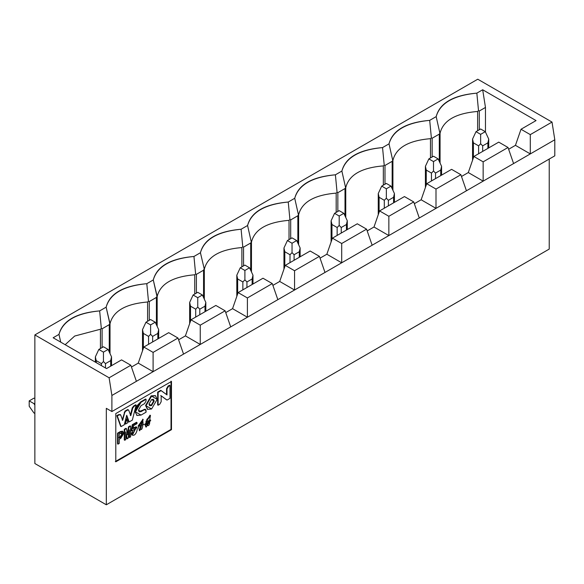 <?xml version="1.0" encoding="UTF-8"?>
<svg xmlns="http://www.w3.org/2000/svg" width="584" height="584" viewBox="0 0 584 584"><rect width="100%" height="100%" fill="white"/><g stroke="black" fill="none" stroke-linecap="round" stroke-linejoin="round"><path stroke-width="0.88" d="M60.714 342.129L58.984 334.391L53.144 337.764L106.514 368.57L121.552 359.89L130.831 365.248L136.4 381.323L153.103 371.679L153.103 352.393L177.981 338.026L183.551 354.101L200.254 344.458L200.254 325.171L225.125 310.805L230.695 326.887L247.404 317.236L232.556 308.666L225.745 312.593L232.556 308.666L238.119 292.591L262.997 278.225L272.275 283.583L277.845 299.665L294.555 290.014L111.894 395.47L111.894 411.545L106.325 408.333L106.325 504.788L549.23 249.076L549.23 159.052L549.23 249.076L106.325 504.788L34.865 463.528L34.865 334.924L477.763 79.212L34.865 334.924L109.113 377.79L130.831 365.248L121.552 359.89L106.514 368.57L53.144 337.764L58.984 334.391C62.824 320.952 76.38 313.126 99.652 310.907L106.135 307.169C109.967 293.73 123.523 285.904 146.803 283.685L153.285 279.948C157.118 266.508 170.674 258.683 193.954 256.471L200.429 252.726C204.269 239.287 217.825 231.461 241.097 229.249L247.579 225.504C251.419 212.065 264.975 204.239 288.248 202.028L294.73 198.283C298.57 184.843 312.126 177.018 335.398 174.806L341.881 171.061C345.713 157.622 359.269 149.796 382.549 147.584L389.024 143.839C392.864 130.4 406.42 122.574 429.7 120.362L436.175 116.617C440.015 103.178 453.571 95.353 476.843 93.141C453.301 95.199 439.745 103.025 436.175 116.617L439.84 132.97L436.175 116.617L429.7 120.362L431.364 137.861L429.693 120.362C406.157 122.421 392.601 130.247 389.024 143.839L392.689 160.191L389.024 143.839L382.549 147.584L384.214 165.082L382.549 147.584C359.007 149.643 345.451 157.468 341.881 171.061L345.538 187.413L341.881 171.061L335.398 174.806L337.063 192.304L335.398 174.806C311.856 176.864 298.3 184.69 294.73 198.283L298.395 214.627L294.73 198.283L288.248 202.028L289.919 219.526L288.248 202.028C264.705 204.086 251.149 211.912 247.579 225.504L251.244 241.849L247.579 225.504L241.097 229.249L242.769 246.747L243.543 247.127L250.704 242.988L251.47 242.031C254.609 229.388 267.129 222.161 289.029 220.343L289.919 219.526L290.693 219.905L297.855 215.766L298.621 214.81C301.76 202.166 314.28 194.939 336.18 193.121L337.063 192.304L337.844 192.683L345.005 188.552L345.764 187.588C348.911 174.945 361.43 167.718 383.33 165.9L384.214 165.082L384.987 165.462L392.156 161.33L392.915 160.366C396.054 147.723 408.581 140.496 430.474 138.678L431.364 137.861L432.138 138.24L439.299 134.108L440.066 133.145C443.205 120.501 455.724 113.274 477.624 111.464L478.515 110.639L476.843 93.141L482.683 89.768L536.054 120.581L521.016 129.261L530.294 134.619L552.019 122.078L554.8 139.766L552.019 122.078L477.763 79.212L552.019 122.078L530.294 134.619L530.294 153.913L530.294 134.619L521.016 129.261L515.446 145.336L530.294 153.913L483.151 181.135L513.591 163.556L508.022 147.482L483.151 161.841L483.151 181.135L436 208.357L466.441 190.778L460.871 174.704L436 189.063L436 208.357L388.849 235.571L419.29 218L413.727 201.925L388.849 216.284L388.849 235.571L341.698 262.793L372.147 245.222L366.577 229.147L341.698 243.506L341.698 262.793L294.555 290.014L279.7 281.444L272.896 285.372L279.7 281.444L285.269 265.37L310.148 251.003L319.426 256.361L324.996 272.443L341.698 262.793L326.85 254.222L320.047 258.15L326.85 254.222L332.42 238.148L357.291 223.789L332.42 238.148L326.85 254.222L341.698 262.793L341.698 243.506L332.42 238.148L341.698 243.506L366.577 229.147L357.291 223.789L366.577 229.147L372.147 245.222L388.849 235.571L374.001 227.001L367.197 230.928L374.001 227.001L379.571 210.926L404.442 196.567L379.571 210.926L374.001 227.001L388.849 235.571L388.849 216.284L379.571 210.926L388.849 216.284L413.727 201.925L404.442 196.567L413.727 201.925L419.29 218L436 208.357L421.152 199.779L414.341 203.707L421.152 199.779L426.721 183.704L451.593 169.345L426.721 183.704L421.152 199.779L436 208.357L436 189.063L426.721 183.704L436 189.063L460.871 174.704L451.593 169.345L460.871 174.704L466.441 190.778L483.151 181.135L468.295 172.557L461.491 176.485L468.295 172.557L473.865 156.483L498.743 142.124L473.865 156.483L468.295 172.557L483.151 181.135L483.151 161.841L473.865 156.483L483.151 161.841L508.022 147.482L498.743 142.124L508.022 147.482L513.591 163.556L530.294 153.913L515.446 145.336L508.642 149.263L515.446 145.336L521.016 129.261L536.054 120.581L482.683 89.768L485.472 107.449L485.472 132.072L485.472 107.449L482.683 89.768L476.843 93.141L478.515 110.639L479.289 111.018L485.472 107.449L479.289 111.018L479.289 129.772L479.289 111.018M554.8 139.766L554.8 155.84L554.8 139.766L530.294 153.913L554.8 139.766M478.515 110.639L477.624 111.464L477.624 130.736L477.624 111.464C455.724 113.274 443.205 120.501 440.066 133.145L440.066 163.053L439.84 132.97M439.336 134.086L439.299 161.41L439.299 134.108L432.138 138.24L432.138 156.994L432.138 138.24M431.364 137.861L430.474 138.678L430.474 157.957L430.474 138.678C408.581 140.496 396.054 147.723 392.915 160.366L392.915 190.274L392.689 160.191M243.543 265.881L243.543 247.127L243.543 265.881M242.769 246.747L241.878 247.565L241.878 266.844L241.878 247.565L242.769 246.747L241.097 229.249C217.562 231.308 204.006 239.133 200.429 252.726L204.32 269.253C207.459 256.61 219.986 249.383 241.878 247.565C219.986 249.383 207.459 256.61 204.32 269.253L200.429 252.726L193.954 256.471L195.618 273.969L196.392 274.349L203.561 270.209L204.093 269.071M289.919 219.526L289.029 220.343L289.029 239.623L289.029 220.343C267.129 222.161 254.609 229.388 251.47 242.031L251.47 271.94L251.244 241.849M250.74 242.966L250.704 270.297L250.704 242.988L243.543 247.127M290.693 238.659L290.693 219.905L290.693 238.659M337.063 192.304L336.18 193.121L336.18 212.401L336.18 193.121C314.28 194.939 301.76 202.166 298.621 214.81L298.621 244.718L298.395 214.627M297.891 215.744L297.855 243.075L297.855 215.766L290.693 219.905M337.844 211.437L337.844 192.683L337.844 211.437M384.214 165.082L383.33 165.9L383.33 185.179L383.33 165.9C361.43 167.718 348.911 174.945 345.764 187.588L345.764 217.496L345.538 187.413M345.042 188.53L345.005 215.854L345.005 188.552L337.844 192.683M384.987 184.215L384.987 165.462L384.987 184.215M392.192 161.308L392.156 188.632L392.156 161.33L384.987 165.462M131.451 367.037L138.255 363.109L131.451 367.037M178.595 339.815L185.405 335.888L178.595 339.815M111.894 411.545L554.8 155.84L111.894 411.545L111.894 395.47L136.4 381.323L130.831 365.248L109.113 377.79L111.894 395.47L109.113 377.79L34.865 334.924L34.865 463.528L106.325 504.788L106.325 408.333L111.894 411.545M171.484 381.432L171.484 429.663L115.793 461.813L115.793 413.581L171.484 381.432L115.793 413.581L115.793 461.813L171.484 429.663L171.484 381.432M153.103 371.679L138.255 363.109L143.825 347.027L168.696 332.668L143.825 347.027L138.255 363.109L153.103 371.679L183.551 354.101L177.981 338.026L168.696 332.668L177.981 338.026L153.103 352.393L143.825 347.027L153.103 352.393L153.103 371.679M200.254 344.458L185.405 335.888L190.975 319.813L215.846 305.447L190.975 319.813L185.405 335.888L200.254 344.458L230.695 326.887L225.125 310.805L215.846 305.447L225.125 310.805L200.254 325.171L190.975 319.813L200.254 325.171L200.254 344.458M319.426 256.361L310.148 251.003L285.269 265.37L294.555 270.728L319.426 256.361L294.555 270.728L294.555 290.014L324.996 272.443L319.426 256.361M294.555 290.014L294.555 270.728L285.269 265.37L279.7 281.444L294.555 290.014M247.404 317.236L247.404 297.95L238.119 292.591L232.556 308.666L247.404 317.236L277.845 299.665L272.275 283.583L262.997 278.225L238.119 292.591L247.404 297.95L272.275 283.583L247.404 297.95L247.404 317.236M101.324 328.412L102.098 328.792L109.259 324.653L109.799 323.514L106.135 307.169L99.652 310.907L101.324 328.412L100.433 329.23L100.433 348.502L100.433 329.23L74.679 336.048L65.167 344.699L74.679 336.048L100.433 329.23L101.324 328.412L99.652 310.907C76.11 312.973 62.554 320.798 58.984 334.391L60.721 342.129M146.803 283.685C123.26 285.751 109.704 293.577 106.135 307.169L110.018 323.697C113.165 311.053 125.684 303.826 147.584 302.008L148.467 301.191L146.803 283.685L148.467 301.191L149.248 301.57L156.41 297.431L156.943 296.292L153.285 279.948L146.803 283.685M195.618 273.969L194.735 274.787L195.618 273.969L193.954 256.471C170.411 258.529 156.855 266.355 153.285 279.948L157.169 296.475C160.315 283.831 172.835 276.604 194.735 274.787L194.735 294.059L194.735 274.787C172.835 276.604 160.315 283.831 157.169 296.475L156.943 296.292M204.32 299.161L204.32 269.253L204.32 299.161M203.59 270.188L203.561 297.519L203.561 270.209L196.392 274.349L196.392 293.102L196.392 274.349M102.098 347.546L102.098 328.792L102.098 347.546M148.467 301.191L147.584 302.008L147.584 321.28L147.584 302.008C125.684 303.826 113.165 311.053 110.018 323.697L110.018 353.605L109.799 323.514M109.296 324.631L109.259 351.962L109.259 324.653L102.098 328.792M149.248 320.324L149.248 301.57L149.248 320.324M157.169 326.383L157.169 296.475L157.169 326.383M156.446 297.409L156.41 324.74L156.41 297.431L149.248 301.57M171.017 381.162L171.017 429.393L171.484 429.663L171.017 429.393L115.333 461.542L171.017 429.393L171.017 381.162M124.961 423.831L126.261 418.691L128.02 422.604L125.421 424.101L124.961 423.831L125.421 424.101L126.721 418.954L126.261 418.691L124.961 423.831M120.64 426.327L116.837 415.662L118.64 414.625L120.246 414.72L118.64 414.625L116.837 415.662L120.64 426.327M122.202 420.079L125.005 411.078L127.516 409.632L128.283 410.056L127.516 409.632L125.005 411.078L122.202 420.079M130.312 415.392L132.276 407.778L133.882 405.822L135.678 404.785L133.882 405.822L132.276 407.778L130.312 415.392M128.721 421.663L126.575 415.852L128.721 421.663M129.049 437.234L129.049 432.211L129.049 437.234L129.517 437.504L129.049 437.234M126.772 438.548L125.823 433.54L126.772 438.548L127.232 438.818L126.772 438.548M124.275 439.993L124.275 429.276L125.954 428.306L124.275 429.276L124.275 439.993L124.735 440.256L124.275 439.993M127.392 433.773L128.451 426.86L130.137 425.889L130.597 426.159L130.597 436.876L129.517 437.504L129.517 429.853L128.1 438.314L127.232 438.818L125.823 431.985L125.823 439.635L124.735 440.256L124.735 429.539L124.275 429.276L124.735 429.539L126.421 428.568L125.954 428.306L126.421 428.568L127.611 434.963L127.261 434.635L127.721 434.897L128.918 427.13L128.451 426.86L127.392 433.773M130.947 433.445L131.926 432.561L130.947 433.445L131.415 433.708L132.393 432.832L131.926 432.561L133.028 433.927L135.634 428.422L132.605 430.576L131.218 430.715L132.254 424.729L136.539 422.254L132.254 424.729L131.218 430.715L131.685 430.985L132.714 424.999L132.254 424.729L132.714 424.999L137.006 422.524L136.539 422.254L137.006 423.648L133.532 425.656L132.984 428.663L136.525 427.108L132.181 435.168L130.947 433.445M132.809 433.744L135.379 428.327L132.809 433.744M133.188 427.722L136.269 427.006L133.188 427.722M146.109 421.385L150.008 415.173L146.109 421.385M149.935 419.838L150.475 420.115L149.935 419.838M146.109 427.152L145.467 425.159L146.883 421.706L146.299 421.546L150.468 415.443L149.65 420.173L150.745 420.21L146.109 427.152L145.007 424.889L146.416 421.444L145.007 424.889L145.912 426.999M138.167 425.918L142.927 419.356L138.167 425.918L139.532 430.605L138.167 425.918L138.634 426.189L143.16 419.458L139.751 430.758L138.167 425.918M117.545 443.876L117.545 433.16L120.362 431.532L122.487 431.189L120.362 431.532L117.545 433.16L117.545 443.876L118.005 444.147L117.545 443.876M134.977 411.618L140.591 401.945L145.606 399.047L140.591 401.945L136.641 406.114L134.977 411.618L135.444 411.888L137.101 406.376L141.058 402.215L140.591 401.945L141.058 402.215L146.073 399.317L145.606 399.047L146.073 399.317L146.073 401.011L144.467 403.697L141.058 405.661L138.43 410.165L139.204 411.815L141.058 411.625L140.591 411.362L145.16 409.216L138.985 411.654L141.058 411.625L144.467 409.661L144.007 409.391L145.628 409.486L146.073 412.18L141.058 415.078L137.101 415.479L134.977 411.618M166.557 399.814L160.709 395.529L167.024 400.084L161.169 395.799L161.169 401.726L159.68 404.325L158.118 405.223L157.658 404.96L157.658 392.098L160.702 390.338L157.658 392.098L157.658 404.96L158.118 405.223L158.118 392.36L157.658 392.098L158.118 392.36L161.169 390.601L160.702 390.338L167.009 394.908L167.009 388.915L166.549 388.645L168.082 386.075L169.535 385.236L168.082 386.075L166.549 388.645L166.549 394.638L166.549 388.645L167.009 388.915L168.55 386.345L168.082 386.075L168.55 386.345L169.995 385.506L169.535 385.236L169.995 385.506L169.995 398.368L167.024 400.084L166.557 399.814M155.534 395.74L157.162 399.346L151.592 408.99L147.657 409.384L146.022 405.778L151.592 396.127L155.534 395.74L151.132 395.864L145.562 405.508L147.431 409.238L145.562 405.508L151.132 395.864L155.293 395.616M119.253 439.226L119.253 443.424L118.005 444.147L118.005 433.43L117.545 433.16L118.005 433.43L120.83 431.802L120.362 431.532L122.954 431.459L123.706 433.394L120.83 438.314L119.253 439.226L120.83 438.314L123.706 433.394L120.83 431.802L118.005 433.43L118.005 444.147L119.253 443.424L119.253 439.226M145.467 425.159L145.007 424.889L145.467 425.159L149.65 420.173L146.883 421.706L145.467 425.159M130.137 425.889L128.451 426.86L128.918 427.13L130.597 426.159L130.137 425.889M120.107 414.465L120.705 414.99L119.1 414.888L117.304 415.932L121.1 426.597L124.261 424.772L121.1 426.597L116.837 415.662L117.304 415.932L119.1 414.888L118.64 414.625L120.705 414.99L122.669 420.341L124.699 412.654L124.239 412.384L124.699 412.654L125.465 411.348L125.005 411.078L125.465 411.348L127.976 409.895L127.516 409.632L128.743 410.326L130.78 415.662L132.736 408.048L132.276 407.778L132.736 408.048L134.342 406.092L133.882 405.822L134.342 406.092L136.145 405.048L135.678 404.785L136.145 405.048L132.342 420.108L129.188 421.925L126.721 415.268L124.261 424.772L126.721 415.268L129.188 421.925L132.342 420.108L136.145 405.048L134.342 406.092L132.736 408.048L130.78 415.662L128.743 410.326L127.976 409.895L128.743 410.326M128.283 410.056L127.516 409.632M157.162 399.346L151.592 396.127L146.022 405.778L151.592 408.99L157.162 399.346M154.198 401.055L151.592 405.566L148.986 404.062L151.592 399.551L154.198 401.055L153.439 399.368L151.592 399.551L148.986 404.062L149.752 405.749L151.592 405.566L154.198 401.055L153.738 400.785L151.132 405.303L149.533 405.595L151.132 405.303L153.738 400.785L154.198 401.055M158.118 405.223L159.68 404.325L161.169 401.726L161.169 395.799L167.024 400.084L169.995 398.368L169.995 385.506L168.55 386.345L167.009 388.915L167.009 394.908L161.169 390.601L158.118 392.36L158.118 405.223M146.073 399.317L141.058 402.215L135.444 411.888L141.058 415.078L146.073 412.18L146.073 410.486L144.467 409.661L141.058 411.625L138.43 410.165L141.058 405.661L144.467 403.697L146.073 401.011L146.073 399.317M122.457 434.116L120.501 437.314L119.253 438.036L119.253 433.897L120.501 433.175L122.457 434.116L121.99 433.846L120.041 437.044L120.501 437.314L122.457 434.116L122.056 432.81L119.253 433.897L119.253 438.036L120.501 437.314L120.041 437.044L118.793 437.766L120.041 437.044L121.99 433.846L122.457 434.116M138.634 426.189L144.365 424.21L138.634 426.189M139.773 425.159C145.912 410.224 141.854 440.175 139.773 425.159L140.664 429.495L142.445 420.692L139.773 425.159M146.774 419.451L147.204 420.444L149.621 416.647L146.774 419.451M146.584 424.451C151.271 415.209 150.088 429.722 146.584 424.451L147.015 425.846L149.825 421.436L146.584 424.451M132.393 432.832L131.415 433.708C135.437 440.803 141.394 421.144 132.984 428.663L133.532 425.656L137.006 423.648L137.006 422.524L132.714 424.999L131.685 430.985L132.605 430.576L132.393 432.832M130.597 436.876L130.597 426.159L128.918 427.13L127.611 434.963L126.421 428.568L124.735 429.539L124.735 440.256L125.823 439.635L125.823 431.985L127.232 438.818L128.1 438.314L129.517 429.853L129.517 437.504L130.597 436.876M127.976 409.895L125.465 411.348L124.699 412.654L122.669 420.341L120.705 414.99M126.721 418.954L125.421 424.101L128.02 422.604L126.721 418.954M153.19 399.259L153.738 400.785M121.786 432.737L121.99 433.846L121.786 432.737M142.197 420.611L140.445 429.335L142.197 420.611M149.562 421.334L146.81 425.648L149.562 421.334M149.343 416.575L146.993 420.268L149.343 416.575M487.881 148.394L487.881 142.854L482.683 145.854L482.683 151.395L482.683 145.854L487.881 142.854L488.728 139.094L485.282 131.67L488.728 139.094L487.881 142.854L487.881 148.394M478.603 145.854L473.405 142.854L473.405 157.819L473.405 142.854L478.603 145.854L480.639 143.766L482.683 145.854L480.639 143.766L480.639 134.349L480.639 143.766L478.603 145.854L478.603 153.753L478.603 145.854M480.639 128.991L485.282 131.67L480.639 134.349L476.004 131.67L472.558 139.094L473.405 142.854L472.558 139.094L476.004 131.67L480.639 128.991L476.004 131.67L480.639 134.349L485.282 131.67L480.639 128.991M440.73 175.609L440.73 170.075L435.533 173.076L435.533 178.616L435.533 173.076L440.73 170.075L441.577 166.316L438.131 158.892L433.496 161.571L433.496 170.981L435.533 173.076L433.496 170.981L433.496 161.571L428.853 158.892L425.407 166.316L426.254 170.075L426.254 185.04L426.254 170.075L431.452 173.076L426.254 170.075L425.407 166.316L428.853 158.892L433.496 156.213L438.131 158.892L441.577 166.316L440.73 170.075L440.73 175.609M431.452 180.974L431.452 173.076L433.496 170.981L431.452 173.076L431.452 180.974M393.587 202.831L393.587 197.29L388.389 200.297L388.389 205.831L388.389 200.297L393.587 197.29L394.426 193.538L390.988 186.113L386.345 188.793L386.345 198.202L388.389 200.297L386.345 198.202L386.345 188.793L381.702 186.113L386.345 183.434L390.988 186.113L394.426 193.538L393.587 197.29L393.587 202.831M384.301 200.297L379.104 197.29L379.104 212.262L379.104 197.29L384.301 200.297L386.345 198.202L384.301 200.297L384.301 208.189L384.301 200.297M346.436 230.052L346.436 224.512L341.238 227.512L341.238 233.052L341.238 227.512L346.436 224.512L347.283 220.759L343.837 213.335L339.194 216.014L339.194 225.424L341.238 227.512L339.194 225.424L339.194 216.014L334.552 213.335L331.113 220.759L331.953 224.512L331.953 239.484L331.953 224.512L337.151 227.512L331.953 224.512L331.113 220.759L334.552 213.335L339.194 210.656L343.837 213.335L347.283 220.759L346.436 224.512L346.436 230.052M337.151 235.41L337.151 227.512L339.194 225.424L337.151 227.512L337.151 235.41M299.285 257.274L299.285 251.733L294.088 254.733L294.088 260.274L294.088 254.733L299.285 251.733L300.132 247.981L296.687 240.557L292.044 243.236L292.044 252.646L294.088 254.733L292.044 252.646L292.044 243.236L287.408 240.557L292.044 237.878L296.687 240.557L300.132 247.981L299.285 251.733L299.285 257.274M290.007 254.733L284.809 251.733L284.809 266.706L284.809 251.733L290.007 254.733L292.044 252.646L290.007 254.733L290.007 262.632L290.007 254.733M242.856 281.955L237.659 278.955L237.659 293.927L237.659 278.955L242.856 281.955L244.9 279.867L244.9 270.458L240.258 267.779L244.9 265.099L249.536 267.779L252.982 275.203L249.536 267.779L244.9 270.458L244.9 279.867L246.937 281.955L246.937 287.496L246.937 281.955L252.135 278.955L246.937 281.955L244.9 279.867L242.856 281.955L242.856 289.854L242.856 281.955M252.135 284.496L252.135 278.955L252.982 275.203L252.135 278.955L252.135 284.496M204.991 311.717L204.991 306.177L199.794 309.177L199.794 314.718L199.794 309.177L204.991 306.177L205.831 302.424L202.392 295L197.75 297.679L197.75 307.089L199.794 309.177L197.75 307.089L197.75 297.679L193.107 295L197.75 292.321L202.392 295L205.831 302.424L204.991 306.177L204.991 311.717M195.706 309.177L190.508 306.177L190.508 321.149L190.508 306.177L195.706 309.177L197.75 307.089L195.706 309.177L195.706 317.076L195.706 309.177M157.841 338.939L157.841 333.398L152.643 336.399L152.643 341.939L152.643 336.399L157.841 333.398L158.687 329.646L155.242 322.222L150.599 324.901L150.599 334.311L152.643 336.399L150.599 334.311L150.599 324.901L145.956 322.222L150.599 319.543L155.242 322.222L158.687 329.646L157.841 333.398L157.841 338.939M148.555 336.399L143.357 333.398L143.357 348.371L143.357 333.398L148.555 336.399L150.599 334.311L148.555 336.399L148.555 344.297L148.555 336.399M110.69 366.161L110.69 360.62L105.492 363.62L105.492 367.986L105.492 363.62L110.69 360.62L111.537 356.868L108.091 349.444L103.448 352.123L103.448 361.532L105.492 363.62L103.448 361.532L103.448 352.123L98.813 349.444L95.367 356.868L96.214 362.627L96.214 360.62L101.412 363.62L96.214 360.62L95.367 356.868L98.813 349.444L103.448 346.765L108.091 349.444L111.537 356.868L110.69 360.62L110.69 366.161M101.412 365.628L101.412 363.62L103.448 361.532L101.412 363.62L101.412 365.628M378.257 193.538L381.702 186.113L378.257 193.538L379.104 197.29L378.257 193.538L378.257 214.708M283.963 247.981L287.408 240.557L283.963 247.981L284.809 251.733L283.963 247.981L283.963 269.151M236.812 275.203L240.258 267.779L236.812 275.203L237.659 278.955L236.812 275.203L236.812 296.373M189.661 302.424L193.107 295L189.661 302.424L190.508 306.177L189.661 302.424L189.661 323.594M142.511 329.646L145.956 322.222L142.511 329.646L143.357 333.398L142.511 329.646L142.511 350.809M438.131 158.892L433.496 156.213L428.853 158.892L433.496 161.571L438.131 158.892M390.988 186.113L386.345 183.434L381.702 186.113L386.345 188.793L390.988 186.113M343.837 213.335L339.194 210.656L334.552 213.335L339.194 216.014L343.837 213.335M296.687 240.557L292.044 237.878L287.408 240.557L292.044 243.236L296.687 240.557M249.536 267.779L244.9 265.099L240.258 267.779L244.9 270.458L249.536 267.779M202.392 295L197.75 292.321L193.107 295L197.75 297.679L202.392 295M155.242 322.222L150.599 319.543L145.956 322.222L150.599 324.901L155.242 322.222M108.091 349.444L103.448 346.765L98.813 349.444L103.448 352.123L108.091 349.444M34.865 413.355L33.909 412.939L29.2 406.245L33.909 412.939L34.865 413.355M34.865 413.457L33.909 412.939L34.865 413.487M34.865 405.099L33.909 403.602L34.865 403.668L33.909 403.602L34.865 405.092M33.909 403.602L29.2 400.887L29.2 406.245L29.2 400.887L33.909 403.602M33.843 398.208L34.865 398.295L33.843 398.208L29.2 400.887L33.843 398.208M147.19 409.114L147.657 409.384M145.16 409.216L145.628 409.486M137.087 415.472L136.627 415.202M122.487 431.189L122.954 431.459M139.284 430.496L139.751 430.758M142.693 419.188L143.16 419.458M150.008 415.173L150.468 415.443M145.832 421.276L146.299 421.546M150.278 419.94L150.745 420.21M131.721 434.897L132.181 435.168M136.057 426.838L136.525 427.108M127.918 409.618L128.385 409.888M472.558 139.094L472.558 160.264M488.728 139.094L488.728 147.905M425.407 166.316L425.407 187.486M441.577 166.316L441.577 175.127M394.426 193.538L394.426 202.349M331.113 220.759L331.113 241.929M347.283 220.759L347.283 229.563M300.132 247.981L300.132 256.785M252.982 275.203L252.982 284.007M205.831 302.424L205.831 311.228M158.687 329.646L158.687 338.45M95.367 356.868L95.367 362.138M111.537 356.868L111.537 365.672"/></g></svg>

